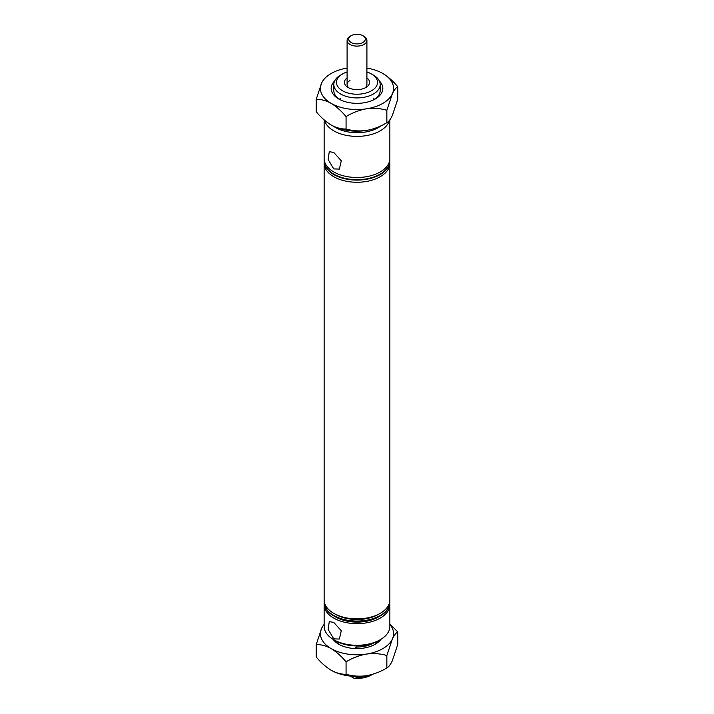 <?xml version="1.0" encoding="UTF-8"?>
<svg xmlns="http://www.w3.org/2000/svg" width="714" height="714" viewBox="0 0 714 714"><rect width="100%" height="100%" fill="white"/><g stroke="black" fill="none" stroke-linecap="round" stroke-linejoin="round"><path stroke-width="1.07" d="M356.179 648.58L355.581 647.348L356.955 647.062A23.187 13.387 0 0 0 373.395 643.144A23.187 13.387 0 0 0 373.44 643.109M355.581 647.348L356.955 647.062L356.955 645.92M333.768 152.475L329.279 151.654L328.137 159.508L333.768 168.915L339.355 169.093L341.292 160.793L333.768 152.475M333.768 622.421L329.279 621.608L328.137 629.453L333.768 638.869L339.355 639.048L341.292 630.739L333.768 622.421M378.358 640.815L380.232 639.735L378.358 640.815A30.211 17.439 180 0 1 335.642 640.815L333.768 639.735A32.862 18.975 0 0 0 380.232 639.735L380.232 639.735A32.862 18.975 0 0 0 389.862 626.321L389.862 604.678A32.862 18.975 0 0 0 389.808 603.598M324.192 603.598A32.862 18.975 0 0 0 324.138 604.678L324.138 626.321A32.862 18.975 0 0 0 333.768 639.735M333.608 126.289A30.211 17.439 0 0 0 378.358 127.592A30.211 17.439 0 0 0 381.24 125.664M389.46 120.363A32.862 18.975 180 0 1 380.232 130.84A32.862 18.975 180 0 1 346.674 135.428A32.862 18.975 180 0 1 324.486 120.184M347.093 71.989A20.536 11.861 0 0 0 342.479 73.988L342.479 73.988A20.536 11.861 0 0 0 342.479 90.758A20.536 11.861 0 0 0 371.521 90.758A20.536 11.861 0 0 0 371.521 73.988A20.536 11.861 0 0 0 366.907 71.989M340.605 75.068L342.479 73.988L340.605 75.068A23.187 13.387 180 0 0 333.813 84.538L333.813 90.589A23.187 13.387 0 0 0 339.721 99.514M371.521 73.988L373.395 75.068A23.187 13.387 180 0 1 380.187 84.538A23.187 13.387 180 0 1 373.395 93.998A23.187 13.387 180 0 1 348.129 96.899A23.187 13.387 180 0 1 333.813 84.538M366.907 77.915A12.557 7.256 180 0 1 365.88 87.501L365.88 87.501A12.557 7.256 180 0 1 348.12 87.501A12.557 7.256 180 0 1 347.093 77.915M364.836 88.036A9.907 5.721 0 0 0 366.907 84.538L366.907 40.395A9.907 5.721 180 0 1 364.006 44.438A9.907 5.721 180 0 1 353.207 45.678A9.907 5.721 180 0 1 347.093 40.395A9.907 5.721 180 0 1 349.994 36.352L351.118 35.7A8.318 4.802 0 0 0 351.118 42.492A8.318 4.802 0 0 0 362.882 42.492A8.318 4.802 0 0 0 362.882 35.7A8.318 4.802 0 0 0 351.118 35.7L349.994 36.352M374.279 644.76A23.187 13.387 0 0 0 378.634 640.654A23.187 13.387 0 0 1 374.279 644.76M324.138 604.678A32.862 18.975 0 0 0 344.425 622.206A32.862 18.975 0 0 0 380.232 618.092A32.862 18.975 0 0 0 389.862 604.678M324.147 602.304A32.862 18.975 0 0 0 324.138 602.518A32.862 18.975 0 0 0 333.768 615.932L335.642 617.012A30.211 17.439 0 0 0 378.358 617.012L380.232 615.932A32.862 18.975 0 0 0 389.862 602.518A32.862 18.975 0 0 0 389.853 602.304M333.768 615.932A32.862 18.975 0 0 0 380.232 615.932L378.358 617.012M324.192 601.001A32.862 18.975 0 0 0 324.138 602.081A32.862 18.975 0 0 0 344.425 619.609A32.862 18.975 0 0 0 380.232 615.504A32.862 18.975 0 0 0 389.862 602.081A32.862 18.975 0 0 0 389.808 601.001M324.192 162.212A32.862 18.975 0 0 0 324.138 163.292L324.138 599.921A32.862 18.975 0 0 0 333.768 613.335L335.642 614.415A30.211 17.439 0 0 0 378.358 614.415L380.232 613.335A32.862 18.975 0 0 0 389.862 599.921L389.862 163.292A32.862 18.975 0 0 0 389.808 162.212M333.768 613.335A32.862 18.975 0 0 0 380.232 613.335L378.358 614.415M324.138 163.292A32.862 18.975 0 0 0 344.425 180.82A32.862 18.975 0 0 0 380.232 176.706A32.862 18.975 0 0 0 389.862 163.292M324.192 159.615A32.862 18.975 0 0 0 324.138 160.695A32.862 18.975 0 0 0 344.425 178.223A32.862 18.975 0 0 0 380.232 174.109A32.862 18.975 0 0 0 389.862 160.695A32.862 18.975 0 0 0 389.808 159.615M324.147 160.909A32.862 18.975 0 0 0 324.138 161.132A32.862 18.975 0 0 0 344.425 178.652A32.862 18.975 0 0 0 380.232 174.546A32.862 18.975 0 0 0 389.862 161.132A32.862 18.975 0 0 0 389.853 160.909M324.138 119.881L324.138 158.535A32.862 18.975 0 0 0 344.425 176.055A32.862 18.975 0 0 0 380.232 171.949A32.862 18.975 0 0 0 389.862 158.535L389.862 119.845M350.208 676.06L354.099 678.3L356.955 677.782L356.955 676.426M349.994 80.486A9.907 5.721 0 0 0 347.093 84.538A9.907 5.721 0 0 0 349.164 88.036M372.654 674.293L371.521 674.944A20.536 11.861 180 0 1 354.099 678.3M356.955 677.782A23.187 13.387 0 0 0 372.574 674.319M362.882 35.7L364.006 36.352A9.907 5.721 180 0 1 366.907 40.395M339.311 99.246A23.187 13.387 180 0 1 340.605 98.434M379.33 80.923A25.838 14.914 180 0 1 375.269 98.978A25.838 14.914 180 0 1 338.731 98.978L338.731 98.978A25.838 14.914 180 0 1 334.67 80.923M346.067 116.596C352.421 112.723 359.222 110.135 366.461 108.823C373.627 107.894 380.428 108.376 386.854 110.286L392.325 93.891C394.244 89.937 396.065 87.545 397.787 86.742L397.787 99.139L392.325 115.534C390.406 119.488 388.586 121.871 386.854 122.683C380.508 126.556 373.708 129.145 366.461 130.457C359.303 131.394 352.502 130.903 346.067 128.993C341.399 129.189 336.419 127.851 331.144 124.995C325.861 121.764 320.889 117.346 316.213 111.759L316.213 99.362C320.889 99.166 325.861 100.495 331.144 103.36C336.419 106.591 341.399 111.009 346.067 116.596L346.067 128.993M386.854 110.286L386.854 122.683M397.787 86.742C393.111 81.146 388.139 76.737 382.856 73.497A36.566 21.117 0 0 0 366.907 68.107M347.093 68.107A36.566 21.117 0 0 0 321.675 82.967L316.213 99.362M321.675 82.967A36.566 21.117 0 0 0 331.144 103.36A36.566 21.117 0 0 0 366.461 108.823A36.566 21.117 0 0 0 392.325 93.891A36.566 21.117 0 0 0 382.856 73.497M331.144 124.995A36.566 21.117 0 0 0 366.461 130.457M374.279 99.514A23.187 13.387 0 0 0 380.187 90.589L380.187 84.538M373.395 98.434A23.187 13.387 180 0 1 374.689 99.246M380.901 639.333A25.838 14.914 180 0 1 375.269 644.224A25.838 14.914 180 0 1 338.731 644.224L338.731 644.224A25.838 14.914 180 0 1 333.099 639.333M335.366 640.654A23.187 13.387 0 0 0 339.721 644.76M346.067 661.842C352.421 657.969 359.222 655.381 366.461 654.069C373.627 653.14 380.428 653.622 386.854 655.532L392.325 639.137C394.244 635.183 396.065 632.791 397.787 631.988L397.787 644.385L392.325 660.771C390.406 664.734 388.586 667.117 386.854 667.929C380.508 671.803 373.708 674.391 366.461 675.703C359.303 676.64 352.502 676.149 346.067 674.239C341.399 674.435 336.419 673.097 331.144 670.241C325.861 667.01 320.889 662.592 316.213 657.005L316.213 644.599C320.889 644.412 325.861 645.742 331.144 648.607C336.419 651.837 341.399 656.255 346.067 661.842L346.067 674.239M386.854 655.532L386.854 667.929M397.787 631.988L389.862 623.866M324.138 624.411A36.566 21.117 0 0 0 321.675 628.213L316.213 644.599M321.675 628.213A36.566 21.117 0 0 0 331.144 648.607A36.566 21.117 0 0 0 366.461 654.069A36.566 21.117 0 0 0 392.325 639.137A36.566 21.117 0 0 0 389.862 624.411M331.144 670.241A36.566 21.117 0 0 0 366.461 675.703M347.093 84.538L347.093 40.395"/></g></svg>
